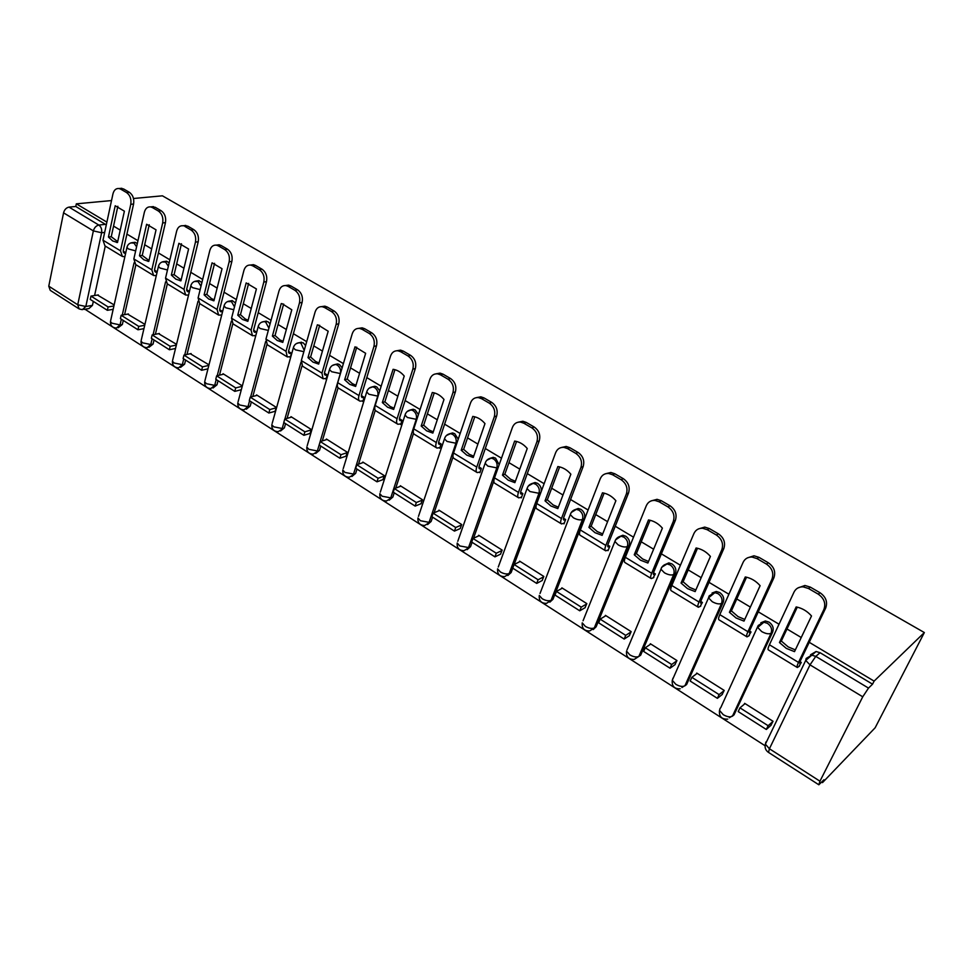 <?xml version="1.0" encoding="UTF-8"?>
<svg xmlns="http://www.w3.org/2000/svg" width="973" height="973" viewBox="0 0 973 973"><rect width="100%" height="100%" fill="white"/><g stroke="black" fill="none" stroke-linecap="round" stroke-linejoin="round"><path stroke-width="1.46" d="M137.315 243.578L135.077 242.301L133.41 242.508M169.168 262.807L166.59 261.214L164.778 261.469M201.885 282.584L198.954 280.638L196.984 280.954M235.515 302.956L232.206 300.596L230.066 300.985M270.068 323.924L267.94 321.686L264.072 321.564M305.595 345.537L303.187 342.812L299.076 342.727M342.143 367.818L339.443 364.547L337.667 363.914L335.065 364.498M379.738 390.818L376.758 386.926L374.86 386.257L372.087 386.913M418.426 414.571L415.179 409.961L413.148 409.244L410.18 410.022M458.234 439.164L454.756 433.69L452.579 432.936L449.392 433.836M499.185 464.705L495.537 458.137L493.214 457.346L489.772 458.405M541.11 491.791C541.706 488.264 540.526 485.442 537.582 483.35L535.089 482.511L531.367 483.763M549.867 602.153L552.992 599.246L584.335 518.609C585.381 514.851 584.25 511.762 580.954 509.353L578.266 508.465L574.252 509.949M593.214 629.592L596.145 626.782L629.166 545.598C630.261 541.803 629.117 538.677 625.724 536.196L622.817 535.247L618.487 537.023M636.014 658.21L640.672 655.194L675.444 573.462C676.612 569.643 675.444 566.456 671.942 563.902L668.804 562.905L664.133 565.009M681.927 687.51L686.622 684.505L723.255 602.251C724.496 598.395 723.304 595.16 719.692 592.533L716.298 591.475L712.066 593.019M729.361 717.758L734.08 714.79L772.671 632.012C773.985 628.12 772.769 624.824 769.035 622.112L765.35 620.993L760.837 622.793M84.955 309.232L765.082 745.744M821.711 782.085L822.513 782.608L875.141 727.78L924.35 632.559L874.107 681.112L809.244 642.314M105.266 246.072L94.588 295.524M93.323 301.375L92.447 305.388L85.831 306.483L82.316 309.669L79.141 308.928L77.731 304.768L93.359 230.893L63.561 212.844C64.473 209.596 66.298 207.699 69.022 207.115L98.857 225.067C101.156 226.806 102.068 229.373 101.618 232.754L85.831 306.483L77.731 304.768L48.772 286.171L63.561 212.844M106.884 222.124L76.332 203.844L111.518 200.56M133.496 198.504L162.43 195.816L924.35 632.559M801.241 637.522L786.987 628.996M779.02 624.228L758.295 611.835M750.378 607.091L736.78 598.954M728.886 594.235L709.025 582.353M701.192 577.67L688.215 569.91M680.419 565.24L661.372 553.844M653.625 549.21L641.231 541.791M633.52 537.181L615.24 526.247M607.578 521.662L595.731 514.583M588.106 510.01L570.567 499.514M562.978 494.989L551.667 488.215M544.126 483.703L527.281 473.62M519.777 469.132L508.964 462.661M501.496 458.198L485.308 448.517M477.889 444.077L467.551 437.886M460.168 433.471L444.612 424.167M437.278 419.777L427.378 413.866M420.068 409.487L405.121 400.548M397.86 396.193L388.397 390.538M381.161 386.208L366.785 377.609M359.596 373.304L350.548 367.891M343.396 363.61L329.555 355.34M322.44 351.083L313.78 345.901M306.702 341.657L293.384 333.69M286.342 329.482L278.047 324.52M271.041 320.324L258.222 312.661M251.253 308.49L243.323 303.746M236.378 299.587L224.045 292.204M217.137 288.081L209.536 283.532M202.676 279.421L190.781 272.318M183.958 268.232L176.672 263.878M169.874 259.803L158.429 252.956M151.666 248.906L144.685 244.734M137.959 240.708L126.916 234.104M120.226 230.102L113.549 226.101M76.332 203.844L75.785 206.483L69.022 207.115M78.655 308.623L50.243 290.343L48.772 286.171M819.947 781.197L862.747 696.802L810.01 664.863L769.412 748.76L819.947 781.197L818.84 784.785L823.973 779.738L822.513 782.608M872.55 684.177L820.081 652.713L815.775 656.374L810.01 664.863L805.717 660.436L806.167 658.441L811.75 655.17L815.775 656.374L868.512 688.093L872.55 684.177L874.107 681.112M868.512 688.093L862.747 696.802M770.798 725.493L773.036 721.273L744.661 703.345L744.223 704.294M722.075 694.613L724.204 690.416L696.753 673.073L696.352 673.948M748.541 636.147L751.034 631.964L749.514 631.039M674.921 664.717L676.94 660.545L650.353 643.749L650 644.588M699.976 606.605L702.409 602.469L700.706 601.436M629.251 635.783L631.173 631.635L605.425 615.362L605.097 616.152M652.992 578.023L655.352 573.924L653.479 572.793M585.004 607.736L586.828 603.613L561.871 587.838L561.579 588.604M607.493 550.329L608.04 550.669L609.791 546.291L607.76 545.062M542.107 580.553L543.846 576.454L519.643 561.153L519.375 561.895M563.416 523.51L563.987 523.863L565.641 519.521L563.476 518.208M500.511 554.184L502.165 550.11L478.692 535.272L478.424 535.989M520.689 497.519L521.285 497.884L522.866 493.566L520.555 492.168M460.156 528.607L461.725 524.556L438.932 510.156L438.689 510.849M479.251 472.306L479.884 472.696L481.38 468.414L478.935 466.931M420.968 503.771L422.464 499.745L400.341 485.758L400.11 486.451M439.054 447.86L439.711 448.249L441.122 444.004L438.568 442.447M382.924 479.653L384.347 475.651L362.844 462.066L362.637 462.734M400.049 424.119L400.718 424.52L402.068 420.312L399.392 418.682M345.95 456.228L347.312 452.25L326.417 439.042L326.223 439.711M362.163 401.071L362.844 401.484L364.133 397.3L361.348 395.61M310.022 433.447L311.311 429.507L291 416.663L290.818 417.308M325.359 378.679L326.064 379.105L327.281 374.946L324.41 373.206M275.079 411.299L276.308 407.383L256.556 394.904L256.386 395.537M289.589 356.921L290.307 357.359L291.462 353.235L288.507 351.435M242.265 385.867L223.048 373.729L222.89 374.35M208.988 364.839L190.282 353.734M176.539 344.333L158.538 333.654M144.928 324.362L127.621 314.109M135.892 264.717L124.593 314.644M123.279 320.433L122.367 324.471L120.044 324.909L116.444 328.071C112.345 327.767 110.338 325.602 110.448 321.564L111.919 323.194L120.044 324.909L121.333 319.193M167.332 283.873L155.388 334.274M154.038 340.003L153.077 344.065L150.766 344.527L147.081 347.702C142.922 347.422 140.903 345.22 141.024 341.109L142.581 342.824L150.766 344.527L152.129 338.786M199.635 303.552L187.011 354.44M185.612 360.083L184.59 364.182L182.316 364.68L178.546 367.855C174.313 367.587 172.27 365.361 172.428 361.165L174.058 362.99L182.316 364.68L183.751 358.903M232.815 323.766L219.472 375.164M218.037 380.711L216.967 384.834L214.705 385.381L210.849 388.543C206.544 388.3 204.488 386.05 204.671 381.769L206.385 383.69L214.705 385.381L216.213 379.555M266.93 344.539L252.822 396.461M251.338 401.898L250.219 406.057L247.993 406.641L244.053 409.803C239.662 409.584 237.582 407.298 237.789 402.931L239.601 404.963L247.993 406.641L249.587 400.779M302.007 365.884L287.084 418.378M285.576 423.669L284.396 427.852L278.169 431.647C273.705 431.453 271.589 429.129 271.82 424.678L273.741 426.831L282.194 428.497L283.873 422.586M338.093 387.801L322.306 440.927M320.786 446.06L319.533 450.28L313.257 454.111C308.696 453.953 306.556 451.581 306.811 447.021L308.842 449.307L317.368 450.973L340.331 373.547L331.635 371.722L329.506 369.558L329.92 368.317M375.262 410.302L358.526 464.157M356.982 469.095L355.668 473.34L349.343 477.208C344.697 477.074 342.508 474.678 342.8 470.008L344.953 472.428L353.54 474.082L377.731 396.096L368.974 394.284L366.712 391.985L367.174 390.659M413.537 433.386L395.768 488.081M394.235 492.788L392.849 497.057L386.488 500.986C381.732 500.888 379.506 498.444 379.835 493.652L382.109 496.218L390.769 497.86L416.249 419.314L407.419 417.514L405.023 415.07L405.534 413.634M453.029 457.03L434.092 512.747M432.584 517.186L431.124 521.479L424.727 525.456C419.849 525.384 417.587 522.902 417.94 517.989L420.36 520.713L429.081 522.343L455.923 443.238L447.021 441.438L444.479 438.835L445.05 437.315M493.834 481.063L473.535 538.215M472.075 542.302L470.543 546.631L464.109 550.645C459.11 550.621 456.799 548.079 457.188 543.043L459.755 545.938L468.536 547.556L496.814 467.891L487.838 466.103L485.138 463.33L485.782 461.701M536.403 504.561L514.133 564.51L538.093 579.762L536.707 583.411L542.326 580.443M512.759 568.183L511.141 572.538L504.695 576.612C499.55 576.624 497.191 574.034 497.604 568.84L500.341 571.929C503.759 573.875 506.714 574.411 509.195 573.523L538.969 493.299L529.932 491.535L527.05 488.58L527.767 486.841M798.736 666.7L801.302 662.455L799.988 661.652M125.76 252.725L123.206 251.18M256.653 332.109L253.6 330.261M222.635 311.482L219.655 309.682M189.467 291.365L186.634 289.65M157.188 271.783L154.488 270.153M114.145 304.914L97.495 295.062M118.147 327.755L122.367 324.471M148.93 347.325L153.077 344.065M180.528 367.405L184.59 364.182M213.002 388.02L216.967 384.834M246.327 409.207L250.219 406.057M280.54 431.015L284.396 427.852M315.726 453.43L319.533 450.28M351.934 476.478L355.668 473.34M389.2 500.183L392.849 497.057M427.573 524.569L431.124 521.479M467.101 549.672L470.543 546.631M507.857 575.517L511.141 572.538M75.785 206.483L106.288 224.872M83.897 309.402L88.932 308.563L92.447 305.388M820.081 652.713L816.067 651.521L810.509 654.793M254.817 335.758L255.558 336.208M124.86 256.69L122.391 256.495L120.506 250.827L130.771 204.306C131.501 199.1 130.09 195.172 126.539 192.545L129.36 192.301C132.912 194.916 134.323 198.833 133.581 204.038L130.771 204.306M786.33 648.395L794.515 651.63L811.506 615.97C807.225 611.129 802.117 608.113 796.169 606.933L779.446 642.521L786.33 648.395M797.264 607.164L781.319 641.037L788.191 646.899L795.342 649.891M801.144 662.345L799.77 663.331L800.341 660.862L825.688 608.052L823.888 609.487L798.505 662.406C797.033 665.556 796.632 667.259 797.313 667.527L799.624 665.946M745.063 703.601L739.954 707.845L738.215 711.591L766.323 729.47L771.163 725.165M739.954 707.845L768.135 725.712L766.323 729.47M772.963 721.431L768.135 725.712M797.848 587.984L804.939 585.478L810.314 587.12L808.466 588.483L803.078 586.841C798.882 586.78 795.878 588.507 794.053 592.046L769.424 644.758C768.001 647.896 767.673 649.623 768.415 649.915L797.094 667.381M823.888 609.487C826.004 603.418 824.119 598.31 818.232 594.15L820.057 592.764C825.931 596.911 827.804 602.007 825.688 608.052M808.466 588.483L818.232 594.15M810.314 587.12L820.057 592.764M781.319 641.037L779.446 642.521M736.099 618.013L744.004 621.102L760.108 585.697C755.96 580.954 751.022 578.047 745.282 576.953L729.422 612.297L736.099 618.013M746.546 577.22L731.404 610.91L738.057 616.614L744.759 619.424M750.876 631.866L749.417 632.754L749.842 630.261L773.888 577.816L771.978 579.142L747.909 631.696C746.522 634.822 746.23 636.561 747.009 636.889L749.405 635.503M697.179 673.34L691.839 677.317L690.185 681.039L717.393 698.346L722.392 694.357M691.839 677.317L719.096 694.613L717.393 698.346M724.094 690.648L719.096 694.613M747.434 557.882L754.002 555.79L758.94 557.334L756.994 558.599L752.056 557.055C747.896 556.945 744.929 558.697 743.141 562.285L719.801 614.632C718.463 617.758 718.208 619.497 719.059 619.862L746.753 636.731M771.978 579.142C773.973 573.121 772.124 568.098 766.432 564.085L768.354 562.795C774.034 566.809 775.882 571.808 773.888 577.816M756.994 558.599L766.432 564.085M758.94 557.334L768.354 562.795M731.404 610.91L729.422 612.297M687.51 588.629L695.148 591.584L710.424 556.422C706.398 551.8 701.618 548.991 696.096 547.981L681.051 583.058L687.51 588.629M697.507 548.261L683.119 581.781L689.565 587.339L695.853 589.979M702.251 602.372L700.718 603.187L701.022 600.657L723.815 548.59L721.808 549.806L698.991 601.995C697.677 605.109 697.471 606.86 698.359 607.261L700.84 606.033M650.815 644.041L645.269 647.763L643.688 651.46L670.032 668.22L675.201 664.523M645.269 647.763L671.65 664.51L670.032 668.22M676.819 660.825L671.65 664.51M698.675 528.838L704.744 527.098L709.281 528.546L707.249 529.713L702.701 528.266C698.59 528.12 695.671 529.871 693.931 533.52L671.796 585.491C670.531 588.592 670.373 590.356 671.309 590.781L698.055 607.079M721.808 549.806C723.681 543.846 721.869 538.92 716.371 535.016L718.39 533.824C723.888 537.716 725.688 542.642 723.815 548.59M707.249 529.713L716.371 535.016M709.281 528.546L718.39 533.824M683.119 581.781L681.051 583.058M640.514 560.205L647.884 563.026L662.382 528.12C658.466 523.596 653.844 520.871 648.505 519.947L634.25 554.78L640.514 560.205M650.061 520.251L636.391 553.588L642.642 558.989L648.529 561.482M655.206 573.839L653.588 574.581L653.771 572.015L675.396 520.324L673.292 521.455L651.655 573.267C650.426 576.357 650.292 578.132 651.278 578.582L653.844 577.512M605.911 615.666L600.159 619.144L598.663 622.817L624.18 639.054L629.507 635.612M600.159 619.144L625.712 635.357L624.18 639.054M631.039 631.939L625.712 635.357M651.448 500.803L657.067 499.331L661.263 500.694L659.135 501.776L654.938 500.414C650.888 500.244 648.03 501.995 646.327 505.692L625.335 557.286C624.143 560.375 624.058 562.151 625.092 562.637L650.937 578.376M673.292 521.455C675.067 515.544 673.292 510.691 667.965 506.909L670.069 505.802C675.384 509.584 677.159 514.425 675.396 520.324M659.135 501.776L667.965 506.909M661.263 500.694L670.069 505.802M636.391 553.588L634.25 554.78M595.002 532.681L602.141 535.369L615.885 500.718C612.078 496.303 607.602 493.676 602.457 492.812L588.92 527.39L595.002 532.681M604.136 493.153L591.146 526.284L597.215 531.55L602.725 533.897M609.645 546.206L607.955 546.875L608.028 544.284L628.534 492.97L626.357 494.016L605.838 545.452C604.671 548.529 604.622 550.317 605.692 550.827L608.356 549.879M562.382 588.154L556.447 591.414L555.024 595.075L579.75 610.801L585.235 607.602M556.447 591.414L581.222 607.128L579.75 610.801M586.695 603.953L581.222 607.128M605.705 473.705L610.91 472.477L614.79 473.754L612.576 474.751L608.697 473.462C604.72 473.267 601.91 475.031 600.256 478.765L580.346 529.969C579.227 533.046 579.215 534.846 580.322 535.381L605.328 550.596M626.357 494.016C628.035 488.166 626.284 483.386 621.127 479.713L623.316 478.692C628.461 482.365 630.212 487.12 628.534 492.97M612.576 474.751L621.127 479.713M614.79 473.754L623.316 478.692M591.146 526.284L588.92 527.39M550.925 506.009L557.821 508.599L570.859 474.204C567.162 469.886 562.832 467.332 557.857 466.541L545.026 500.864L550.925 506.009M559.657 466.894L547.312 499.83L553.199 504.975L558.356 507.176M565.508 519.436L563.756 520.044L563.72 517.429L583.18 466.493L580.93 467.454L561.457 518.512C560.363 521.564 560.387 523.377 561.53 523.936L564.279 523.097M520.178 561.494L514.085 564.535L512.735 568.159L536.707 583.411M543.712 576.807L538.093 579.762M561.372 447.495L566.201 446.461L569.789 447.665L567.514 448.577L563.914 447.373C559.998 447.154 557.249 448.918 555.656 452.676L536.755 503.515C535.697 506.556 535.758 508.38 536.95 508.964L561.141 523.693M580.93 467.454C582.499 461.652 580.784 456.957 575.785 453.382L578.047 452.445C583.046 456.021 584.749 460.703 583.18 466.493M567.514 448.577L575.785 453.382M569.789 447.665L578.047 452.445M547.312 499.83L545.026 500.864M508.198 480.176L514.887 482.644L527.244 448.504C523.656 444.284 519.46 441.815 514.644 441.085L502.469 475.152L508.198 480.176M516.554 441.462L504.829 474.204L510.545 479.215L515.374 481.282M522.732 493.493L520.92 494.029L520.786 491.401L539.249 440.842L536.926 441.73L518.451 492.399C517.417 495.439 517.514 497.264 518.731 497.872L521.552 497.142M479.239 535.624L472.987 538.458L471.698 542.07L494.953 556.86L500.706 554.087M472.987 538.458L496.279 553.236L494.953 556.86M502.032 550.487L496.279 553.236M518.378 422.136L522.866 421.248L526.198 422.391L523.851 423.231L520.519 422.087C516.675 421.856 513.975 423.632 512.43 427.415L494.503 477.865C493.506 480.893 493.639 482.73 494.904 483.35L518.305 497.604M536.926 441.73C538.397 435.977 536.719 431.367 531.866 427.889L534.201 427.025C539.042 430.504 540.72 435.101 539.249 440.842M523.851 423.231L531.866 427.889M526.198 422.391L534.201 427.025M504.829 474.204L502.469 475.152M466.785 455.121L473.255 457.492L484.98 423.608C481.489 419.472 477.415 417.076 472.769 416.42L461.214 450.219L466.785 455.121M474.775 416.797L463.635 449.344L469.193 454.233L473.705 456.191M481.246 468.329L479.385 468.816L479.154 466.164L496.668 415.982L494.284 416.809L476.758 467.089C475.785 470.105 475.943 471.941 477.232 472.598L480.127 471.966M439.516 510.521L433.107 513.16L431.89 516.736L454.452 531.1L460.338 528.521M433.107 513.16L455.705 527.5L454.452 531.1M461.591 524.946L455.705 527.5M476.661 397.58L480.857 396.826L483.958 397.896L481.55 398.675L478.436 397.592C474.666 397.337 472.039 399.112 470.543 402.931L453.54 452.992C452.591 455.996 452.786 457.845 454.123 458.514L476.782 472.319M494.284 416.809C495.671 411.105 494.016 406.568 489.31 403.175L491.718 402.396C496.412 405.765 498.067 410.302 496.668 415.982M481.55 398.675L489.31 403.175M483.958 397.896L491.718 402.396M463.635 449.344L461.214 450.219M426.6 430.82L432.863 433.094L443.992 399.465C440.635 395.464 436.731 393.141 432.292 392.508L421.187 426.028L426.6 430.82M434.25 392.885L423.669 425.225L429.069 429.993L433.277 431.842M441 443.919L439.078 444.345L438.762 441.693L455.388 391.888L452.944 392.642L436.318 442.545C435.405 445.537 435.624 447.385 436.974 448.079L439.942 447.544M400.937 486.135L394.393 488.592L393.238 492.156L415.155 506.094L421.139 503.698M394.393 488.592L416.335 502.518L415.155 506.094M422.331 500.146L416.335 502.518M436.172 373.79L440.1 373.133L442.995 374.143L440.526 374.848L437.631 373.839C433.934 373.571 431.367 375.347 429.92 379.178L413.78 428.862C412.905 431.854 413.148 433.703 414.547 434.42L436.5 447.787M452.944 392.642C454.245 386.986 452.627 382.523 448.054 379.227L450.511 378.509C455.072 381.793 456.702 386.257 455.388 391.888M440.526 374.848L448.054 379.227M442.995 374.143L450.511 378.509M423.669 425.225L421.187 426.028M387.607 407.237L393.676 409.414L404.233 376.04C401.022 372.197 397.312 369.947 393.092 369.314L382.34 402.554L387.607 407.237M394.929 369.679L384.87 401.813L390.124 406.471L394.065 408.21M401.934 420.227L399.976 420.604L399.575 417.928L415.349 368.512L412.844 369.193L397.069 418.718C396.206 421.698 396.485 423.547 397.908 424.277L400.937 423.839M363.464 462.455L356.799 464.741L355.704 468.281L376.977 481.817L383.082 479.592M356.799 464.741L378.108 478.266L376.977 481.817M384.213 476.065L378.108 478.266M396.85 350.73L400.548 350.146L403.26 351.107L400.73 351.752L398.03 350.791C394.406 350.511 391.9 352.287 390.501 356.142L375.201 405.437C374.362 408.405 374.678 410.265 376.125 411.02L397.41 423.985M412.844 369.193C414.072 363.598 412.467 359.195 408.04 355.984L410.557 355.34C414.985 358.538 416.578 362.929 415.349 368.512M400.73 351.752L408.04 355.984M403.26 351.107L410.557 355.34M384.87 401.813L382.34 402.554M349.745 384.335L355.631 386.415L365.653 353.308L355.023 346.802L344.624 379.762L349.745 384.335M356.75 347.166L347.203 379.081L352.311 383.642L355.984 385.259M364.011 397.227L362.005 397.556L361.518 394.868L376.49 345.829L373.924 346.449L358.976 395.585C358.161 398.553 358.49 400.414 359.961 401.18L363.051 400.815M327.05 439.443L320.263 441.572L319.229 445.075L339.905 458.234L346.108 456.167M320.263 441.572L340.976 454.707L339.905 458.234M347.179 452.664L340.976 454.707M358.66 328.351L362.163 327.84L364.693 328.74L362.114 329.324L359.584 328.412C356.033 328.132 353.588 329.908 352.238 333.775L337.728 382.693C336.95 385.636 337.303 387.509 338.811 388.3L359.451 400.864M373.924 346.449C375.091 340.903 373.51 336.573 369.205 333.447L371.771 332.851C376.077 335.965 377.646 340.295 376.49 345.829M362.114 329.324L369.205 333.447M364.693 328.74L371.771 332.851M347.203 379.081L344.624 379.762M312.965 362.09L318.682 364.084L328.181 331.234L318.037 324.933L317.344 324.848L307.991 357.626L312.965 362.09M319.679 325.286L310.606 357.006L315.58 361.457L318.998 362.978M327.159 374.885L325.116 375.152L324.568 372.464L338.75 323.802L336.147 324.362L321.966 373.121L323.109 378.74L326.259 378.448M291.645 417.076L284.761 419.047L283.775 422.525L303.88 435.308L310.168 433.399M284.761 419.047L304.89 431.817L303.88 435.308M311.19 429.92L304.89 431.817M321.552 306.629L324.873 306.167L327.244 307.03L324.617 307.553L322.245 306.69C318.779 306.398 316.395 308.186 315.094 312.053L301.326 360.594L302.554 366.213L322.574 378.412M336.147 324.362C337.242 318.876 335.697 314.595 331.501 311.555L334.116 311.019C338.3 314.06 339.845 318.317 338.75 323.802M324.617 307.553L331.501 311.555M327.244 307.03L334.116 311.019M310.606 357.006L307.991 357.626M277.232 340.477L282.778 342.399L291.791 309.791L282.085 303.685L281.246 303.588L272.379 336.111L277.232 340.477M283.654 304.038L275.043 335.539L279.883 339.893L283.07 341.328M291.353 353.163L289.261 353.394L288.653 350.694L302.104 302.408L299.465 302.919L286.013 351.302L287.303 356.921L290.489 356.702M257.213 395.318L250.231 397.142L249.295 400.596L268.852 413.026L275.225 411.263M250.231 397.142L269.813 409.56L268.852 413.026M276.198 407.809L269.813 409.56M285.49 285.539L288.64 285.125L290.866 285.94L288.203 286.403L285.977 285.588C282.584 285.296 280.248 287.084 278.996 290.951L265.957 339.115L267.32 344.758L286.743 356.592M299.465 302.919C300.487 297.47 298.954 293.262 294.892 290.295L297.543 289.808C301.606 292.776 303.126 296.972 302.104 302.408M288.203 286.403L294.892 290.295M290.866 285.94L297.543 289.808M275.043 335.539L272.379 336.111M242.496 319.46L247.872 321.309L256.41 288.957L246.169 282.924L237.765 315.191L242.496 319.46M248.638 283.386L240.465 314.68L245.184 318.937L248.151 320.287M256.544 332.048L254.415 332.243L253.734 329.531L266.493 281.623L263.817 282.073L251.058 330.078L252.481 335.721L255.729 335.563M223.717 374.155L216.651 375.833L215.763 379.263L234.785 391.365L241.231 389.735M216.651 375.833L235.697 387.911L234.785 391.365M242.155 386.305L235.697 387.911M250.414 265.045L253.418 264.668L255.51 265.434L252.81 265.86L250.718 265.082C247.397 264.79 245.135 266.578 243.919 270.445L231.55 318.232L233.046 323.887L251.91 335.369M263.817 282.073C264.765 276.685 263.269 272.537 259.305 269.63L262.005 269.205C265.957 272.099 267.453 276.235 266.493 281.623M252.81 265.86L259.305 269.63M255.51 265.434L262.005 269.205M240.465 314.68L237.765 315.191M208.709 299.027L213.938 300.791L222.026 268.706L212.065 262.832L204.111 294.855L208.709 299.027M214.583 263.306L206.835 294.381L211.433 298.553L214.182 299.818M222.622 311.518L220.518 311.664L219.776 308.94L231.878 261.409L229.154 261.822L217.076 309.45L218.621 315.094L221.722 315.045M191.122 353.552L183.97 355.096L183.119 358.502L201.63 370.275L207.979 368.816M183.97 355.096L202.506 366.857L201.63 370.275M208.842 365.41L202.506 366.857M216.286 245.123L219.168 244.782L221.139 245.512L218.402 245.889L216.432 245.147C213.184 244.843 210.983 246.631 209.815 250.511L198.103 297.92L199.708 303.588L218.037 314.741M229.154 261.822C230.054 256.471 228.582 252.384 224.727 249.55L227.451 249.173C231.306 251.995 232.778 256.069 231.878 261.409M218.402 245.889L224.727 249.55M221.139 245.512L227.451 249.173M206.835 294.381L204.111 294.855M175.833 279.142L180.917 280.844L188.592 249.003L178.898 243.299L171.357 275.067L175.833 279.142M181.464 243.773L174.106 274.641L181.148 279.896M189.419 291.584L187.546 291.645L186.743 288.92L198.212 241.754L195.464 242.119L184.006 289.37L185.673 295.038L188.555 295.074M159.377 333.496L152.153 334.907L151.35 338.288L169.375 349.757L175.529 348.468M152.153 334.907L170.19 346.352L169.375 349.757M176.356 345.087L170.19 346.352M185.855 225.432L183.082 225.76L187.716 226.125L183.082 225.76C179.908 225.456 177.767 227.244 176.648 231.124L165.544 278.169L167.271 283.836L185.077 294.673M195.464 242.119C196.303 236.816 194.843 232.79 191.097 230.029L193.858 229.689C197.604 232.45 199.051 236.463 198.212 241.754M184.943 226.454L191.097 230.029M187.716 226.125L193.858 229.689M174.106 274.641L171.357 275.067M143.846 259.791L148.784 261.421L156.045 229.835L146.619 224.277L139.48 255.802L143.846 259.791M149.234 224.763L142.253 255.425L148.991 260.521M157.103 272.16L155.449 272.16L154.598 269.436L165.459 222.635L162.673 222.951L151.824 269.837L153.612 275.505L156.288 275.627M128.46 313.963L121.163 315.252L120.409 318.609L137.959 329.774L143.931 328.643M121.163 315.252L138.738 326.405L137.959 329.774M144.722 325.286L138.738 326.405M150.9 206.872L155.194 207.273L152.396 207.553L150.645 206.896C147.531 206.592 145.439 208.38 144.369 212.26L133.848 258.927L135.697 264.595L152.992 275.128M162.673 222.951C163.464 217.697 162.029 213.732 158.38 211.032L161.165 210.74C164.814 213.428 166.249 217.393 165.459 222.635M152.396 207.553L158.38 211.032M155.194 207.273L161.165 210.74M142.253 255.425L139.48 255.802M112.698 240.963L117.502 242.52L124.386 211.177L115.203 205.765L108.441 237.047L112.698 240.963M117.855 206.264L111.25 236.707L117.697 241.645M125.651 253.248L124.203 253.187L123.291 250.462L133.581 204.038M98.346 294.928L90.975 296.096L90.258 299.429L107.358 310.314L113.172 309.317M90.975 296.096L108.1 306.957L107.358 310.314M113.914 305.984L108.1 306.957M119.545 188.494L123.535 188.92L120.713 189.163L119.059 188.531C116.018 188.227 113.987 190.015 112.953 193.895L102.992 240.197L104.938 245.865L121.759 256.106M120.713 189.163L126.539 192.545M123.535 188.92L129.36 192.301M111.25 236.707L108.441 237.047M130.844 242.909L133.97 243.068L136.585 246.789M162.199 261.932L165.568 262.029L168.365 266.225M194.405 281.477L198.042 281.525L200.985 286.232M227.475 301.594L231.404 301.557L234.493 306.872M261.457 322.282L264.133 321.564L265.702 322.136L268.913 328.205M296.376 343.578L299.307 342.703L300.973 343.311L304.221 350.402M332.279 365.52L335.49 364.461L337.266 365.094C340.027 367.162 341.049 369.983 340.331 373.547L340.453 373.523M369.229 388.142L372.72 386.853L374.617 387.522C377.463 389.638 378.497 392.496 377.731 396.096L378.132 395.987M407.249 411.457L411.056 409.901L413.075 410.606C416.006 412.783 417.064 415.678 416.249 419.314L416.955 419.095M446.412 435.515L450.535 433.642L452.7 434.396C455.717 436.622 456.787 439.565 455.923 443.238L456.982 442.861M486.755 460.338L491.207 458.113L493.542 458.903C496.644 461.19 497.726 464.182 496.814 467.891L498.261 467.32M528.363 485.977L533.143 483.338L535.636 484.177C538.835 486.524 539.942 489.577 538.969 493.299L540.854 492.472M571.285 512.467L576.381 509.353L579.069 510.253C582.365 512.662 583.496 515.763 582.462 519.521L551.095 600.292L546.534 603.357C541.243 603.418 538.811 600.779 539.273 595.427L542.18 598.723C545.695 600.718 548.675 601.253 551.095 600.292L552.992 599.246M584.335 518.609L582.462 519.521C580.03 520.324 577.001 519.74 573.352 517.77L570.287 514.62L571.09 512.771M615.581 539.857L620.993 536.208L623.9 537.157C627.293 539.638 628.449 542.788 627.342 546.583L594.308 627.901L589.699 630.954C584.226 631.051 581.745 628.351 582.231 622.842L585.32 626.357C588.945 628.412 591.937 628.923 594.308 627.901L596.145 626.782M629.166 545.598L627.342 546.583C624.97 547.458 621.917 546.887 618.171 544.856L614.887 541.487L615.787 539.516M661.956 567.101L667.04 563.939L670.178 564.936C673.693 567.502 674.861 570.701 673.693 574.52L638.896 656.386L634.238 659.414C628.582 659.572 626.016 656.811 626.539 651.107L629.835 654.865C633.557 656.982 636.573 657.493 638.896 656.386L640.672 655.194M675.444 573.462L673.693 574.52C671.394 575.481 668.305 574.909 664.45 572.817L660.947 569.217L661.664 567.271M709.706 595.537L714.608 592.581L718.001 593.652C721.625 596.279 722.817 599.526 721.577 603.394L684.919 685.795L686.622 684.505M723.255 602.251L721.577 603.394C719.339 604.428 716.237 603.868 712.26 601.703L708.526 597.86L709.147 595.902M720.689 707.809L758.222 625.481L763.744 622.197L767.429 623.316C771.175 626.028 772.392 629.336 771.078 633.228L732.45 716.152L734.08 714.79M772.671 632.012L771.078 633.228C768.913 634.347 765.787 633.8 761.701 631.574L757.687 627.451L765.35 620.993M104.67 232.401L101.618 232.754L93.359 230.893C94.32 227.621 96.145 225.675 98.857 225.067L105.558 224.325M134.043 262.844L122.27 315.057M165.58 281.854L153.089 334.724M197.993 301.326L184.724 354.926M231.319 321.248L217.222 375.687M265.629 341.584L250.596 397.045M301.01 362.138L284.894 419.01M627.463 648.906L660.947 569.217C661.968 566.274 664 564.51 667.04 563.939L668.804 562.905M673.316 677.913L672.27 680.285L675.797 684.287C679.616 686.476 682.657 686.974 684.919 685.795M719.606 710.144L720.117 708.271M727.719 719.132C721.65 719.424 718.901 716.505 719.497 710.399L723.255 714.681C727.196 716.931 730.261 717.429 732.45 716.152M672.55 679.653L672.975 678.157M627.026 649.964L627.33 649.003M583.058 620.774L614.887 541.487C615.897 538.519 617.928 536.755 620.993 536.208L622.817 535.247M540.015 593.481L570.287 514.62C571.273 511.628 573.304 509.876 576.381 509.353L578.266 508.465M498.285 567.016L527.05 488.58C528.023 485.576 530.054 483.824 533.143 483.338L535.089 482.511M457.784 541.316L485.138 463.33C486.086 460.314 488.118 458.575 491.207 458.113L493.214 457.346M418.475 516.383L444.479 438.835C445.415 435.819 447.434 434.08 450.535 433.642L452.579 432.936M380.309 492.156L405.023 415.07C405.936 412.041 407.942 410.314 411.056 409.901L413.148 409.244M343.238 468.609L366.712 391.985C367.612 388.945 369.618 387.242 372.72 386.853L374.86 386.257M307.2 445.731L329.506 369.558C330.382 366.529 332.377 364.826 335.49 364.461L337.667 363.914M272.16 423.462L293.36 347.762L295.366 349.818L303.856 351.667M293.712 346.619L293.36 347.762C294.211 344.746 296.193 343.055 299.307 342.703L301.521 342.204M238.081 401.813L258.21 326.575L260.107 328.509L268.305 330.406M258.526 325.517L258.21 326.575C259.049 323.559 261.019 321.893 264.133 321.564L266.383 321.114M204.926 380.735L224.033 305.972L225.833 307.796L233.763 309.718M224.325 304.987L224.033 305.972C224.848 302.968 226.818 301.314 229.92 301.01L232.206 300.596M172.659 360.205L190.793 285.928L192.496 287.655L200.158 289.589M191.036 285.016L190.793 285.928C191.584 282.924 193.542 281.282 196.643 281.002L198.954 280.638M141.243 340.209L158.441 266.42L160.046 268.049L167.478 269.983M158.66 265.58L158.441 266.42C159.207 263.428 161.153 261.798 164.255 261.542L166.59 261.214M110.63 320.737L126.94 247.434L128.472 248.979L135.661 250.888M127.135 246.643L126.94 247.434C127.694 244.442 129.616 242.836 132.729 242.593L135.077 242.301M818.719 784.7L768.524 752.421L769.412 748.76L765.386 744.15L765.921 742.01M799.66 662.662L800.293 663.063M769.424 644.758L798.505 662.406M749.234 632.061L749.988 632.523M719.801 614.632L747.909 631.696M700.463 602.469L701.326 602.992M671.796 585.491L698.991 601.995M653.272 573.827L654.233 574.411M625.335 557.286L651.655 573.267M607.59 546.096L608.636 546.741M580.346 529.969L605.838 545.452M563.331 519.241L564.474 519.935M536.755 503.515L561.457 518.512M520.446 493.214L521.662 493.956M494.503 477.865L518.451 492.399M478.862 467.977L480.151 468.755M453.54 452.992L476.758 467.089M438.519 443.493L439.881 444.32M413.78 428.862L436.318 442.545M399.368 419.728L400.791 420.591M375.201 405.437L397.069 418.718M361.36 396.656L362.844 397.556M337.728 382.693L358.976 395.585M324.435 374.252L325.979 375.189M301.326 360.594L321.966 373.121M288.555 352.469L290.149 353.442M265.957 339.115L286.013 351.302M253.673 331.306L255.315 332.304M231.55 318.232L251.058 330.078M219.752 310.715L221.443 311.737M198.103 297.92L217.076 309.45M186.743 290.684L188.482 291.742M165.544 278.169L184.006 289.37M154.622 271.187L156.398 272.27M133.848 258.927L151.824 269.837M123.352 252.214L125.164 253.308M102.992 240.197L120.506 250.827M716.298 591.475L708.526 597.86L672.27 680.285C671.711 686.172 674.362 689.018 680.212 688.787M816.067 651.521L805.717 660.436L765.386 744.15C764.559 747.592 765.556 750.317 768.366 752.324M804.939 585.478L803.078 586.841M754.002 555.79L752.056 557.055M704.744 527.098L702.701 528.266M657.067 499.331L654.938 500.414M610.91 472.477L608.697 473.462M566.201 446.461L563.914 447.373M522.866 421.248L520.519 422.087M480.857 396.826L478.436 397.592M440.1 373.133L437.631 373.839M400.548 350.146L398.03 350.791M362.163 327.84L359.584 328.412M324.873 306.167L322.245 306.69M288.64 285.125L285.977 285.588M247.933 321.102L247.288 321.236M253.418 264.668L250.718 265.082M213.987 300.572L213.233 300.706M219.168 244.782L216.432 245.147M180.978 280.613L180.102 280.747M148.845 261.178L147.872 261.323M153.442 206.617L150.645 206.896M117.551 242.277L116.505 242.411M121.88 188.288L119.059 188.531"/></g></svg>

